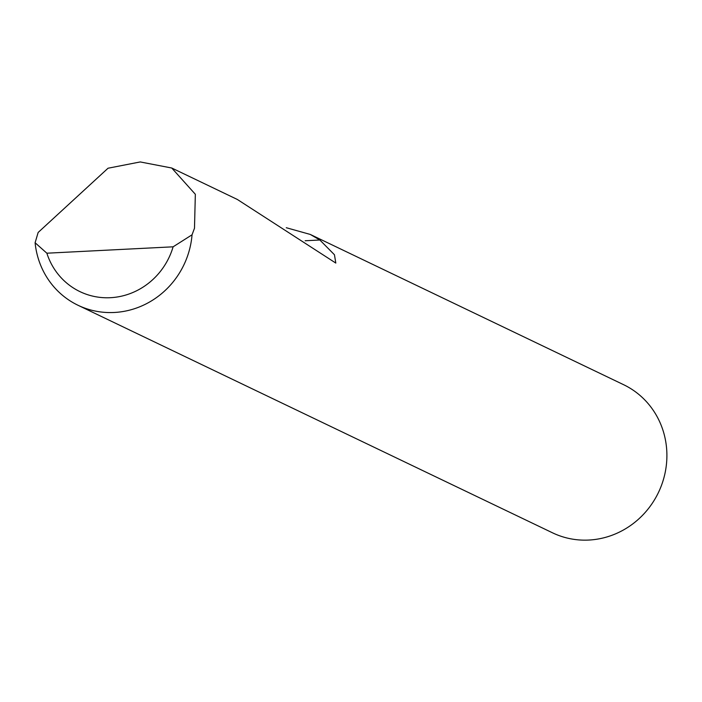 <?xml version="1.0" encoding="UTF-8"?>
<svg xmlns="http://www.w3.org/2000/svg" width="702" height="702" viewBox="0 0 702 702"><rect width="100%" height="100%" fill="white"/><g stroke="black" fill="none" stroke-linecap="round" stroke-linejoin="round"><path stroke-width="1.05" d="M286.267 227.72L310.275 234.442L623.604 384.696A82.152 78.036 115.6 0 1 666.9 454.773A82.152 78.036 115.6 0 1 588.794 540.057A82.152 78.036 115.6 0 1 552.562 532.836L77.992 305.256A82.152 78.036 115.6 0 1 35.1 242.743L38.154 232.459L108.038 168.226L140.225 161.943L171.744 168.015L195.34 194.278L194.489 228.238L192.05 234.801A82.152 78.036 115.6 0 1 77.992 305.256M310.275 234.442L319.858 240.005L334.45 254.756L335.81 263.075L237.355 199.473L171.744 168.015M35.1 242.743L46.858 253.203L173.113 246.814L192.05 234.801M46.858 253.203A69.007 65.549 -64.4 0 0 110.407 297.701A69.007 65.549 -64.4 0 0 173.113 246.814M305.168 240.751L319.858 240.005"/></g></svg>
